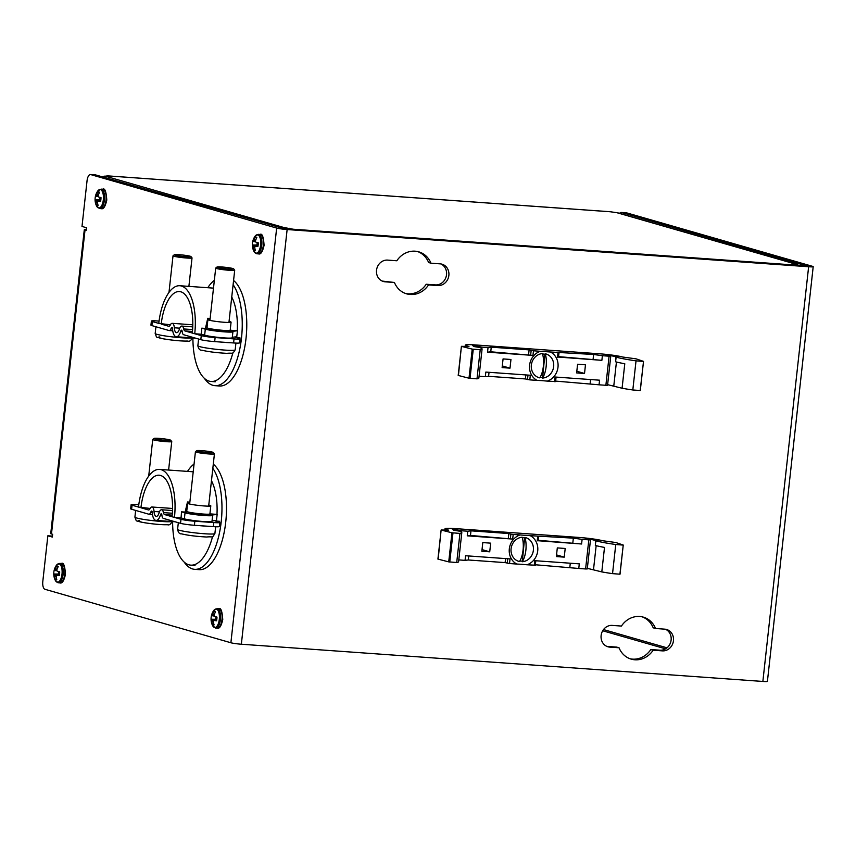 <?xml version="1.0" encoding="UTF-8"?>
<svg xmlns="http://www.w3.org/2000/svg" width="856" height="856" viewBox="0 0 856 856"><rect width="100%" height="100%" fill="white"/><g stroke="black" fill="none" stroke-linecap="round" stroke-linejoin="round"><path stroke-width="1.28" d="M619.038 647.778A21.86 19.688 106 0 0 631.247 659.152A21.86 19.688 106 0 0 634.895 659.794A21.86 19.688 106 0 0 653.149 650.218L662.373 650.87A10.957 9.865 106 0 0 673.298 641.743A10.957 9.865 106 0 0 666.61 629.481A10.957 9.865 106 0 0 664.77 629.16L655.546 628.497A21.86 19.688 106 0 0 643.338 617.133A21.86 19.688 106 0 0 621.435 626.068L612.201 625.404A10.957 9.865 106 0 0 601.276 634.542A10.957 9.865 106 0 0 607.974 646.794A10.957 9.865 106 0 0 609.804 647.125L619.038 647.778L616.695 647.104L607.46 646.451A10.957 9.865 -74 0 1 606.829 646.376M665.412 629.224A10.957 9.865 -74 0 1 670.815 641.733A10.957 9.865 -74 0 1 660.04 650.196L650.806 649.543A21.86 19.688 -74 0 1 632.563 659.131A21.86 19.688 -74 0 1 630.091 658.778M394.434 282.48A21.86 19.688 106 0 0 406.654 293.854A21.86 19.688 106 0 0 410.302 294.496A21.86 19.688 106 0 0 428.556 284.92L437.78 285.572A10.957 9.865 106 0 0 448.705 276.445A10.957 9.865 106 0 0 442.006 264.183A10.957 9.865 106 0 0 440.177 263.862L430.953 263.199A21.86 19.688 106 0 0 418.734 251.835A21.86 19.688 106 0 0 396.831 260.77L387.608 260.106A10.957 9.865 106 0 0 376.683 269.244A10.957 9.865 106 0 0 383.381 281.496A10.957 9.865 106 0 0 385.211 281.827L394.434 282.48L382.867 281.153A10.957 9.865 -74 0 1 382.225 281.078M440.819 263.926A10.957 9.865 -74 0 1 446.211 276.435A10.957 9.865 -74 0 1 435.437 284.898L426.213 284.245A21.86 19.688 -74 0 1 407.959 293.822A21.86 19.688 -74 0 1 405.487 293.48M95.251 174.924A6.998 2.996 94.1 0 1 95.519 174.913A6.998 2.996 94.1 0 1 95.786 174.966L90.747 174.603L276.659 228.071A7.929 0.642 -173.7 0 0 287.135 229.536L808.631 266.751A7.929 0.642 -173.7 0 0 813.2 266.676A7.929 0.642 -173.7 0 0 812.472 266.312L626.549 212.844L621.499 212.481A6.998 2.996 -85.9 0 0 621.231 212.438A6.998 2.996 -85.9 0 0 619.594 213.358M807.401 266.109L621.499 212.481M626.014 212.802A6.998 2.996 94.1 0 1 626.282 212.791A6.998 2.996 94.1 0 1 626.549 212.844M90.747 174.603A6.998 2.996 -85.9 0 0 90.479 174.549A6.998 2.996 -85.9 0 0 87.055 180.691L82.005 226.433L86.488 227.728L86.178 230.499L85.012 230.157A7.929 0.642 -173.7 0 1 84.284 229.804L50.739 533.598A7.929 0.642 6.3 0 0 51.478 533.962L52.644 534.294L52.334 537.065L47.85 535.781L42.8 581.524A6.998 2.996 -85.9 0 0 44.961 589.292L230.885 642.76A7.929 0.642 6.3 0 0 241.349 644.226L762.857 681.451A7.929 0.642 6.3 0 0 767.415 681.365L813.2 266.676M95.786 174.966L284.791 228.862L807.422 265.949M52.441 536.102L47.85 535.781M642.15 616.834A21.86 19.688 -74 0 1 653.203 627.822L655.546 628.497M417.557 251.536A21.86 19.688 -74 0 1 428.61 262.524L430.953 263.199M84.284 229.804A7.929 0.642 -173.7 0 1 86.285 229.59M428.556 284.92L426.213 284.245M653.149 650.218L650.806 649.543M609.804 211.732A6.762 2.889 94.1 0 1 610.071 211.721A6.762 2.889 94.1 0 1 610.328 211.764L616.791 212.673L795.299 264.012L792.025 263.958L795.759 265.103L293.18 229.226L283.882 227.514L105.374 176.176L107.749 175.897A6.762 2.889 -85.9 0 0 107.492 175.855A6.762 2.889 -85.9 0 0 106.401 176.25M105.374 176.176A6.762 6.088 106 0 0 102.281 176.828M280.789 228.167A6.762 6.088 -74 0 1 283.882 227.514M795.299 264.012A6.762 6.088 -74 0 1 796.422 264.215A6.762 6.088 -74 0 1 798.734 265.542M796.422 264.215L617.925 212.876A6.762 6.088 106 0 0 616.791 212.673M228.402 330.555A12.829 1.049 -173.7 0 1 223.833 331.668A12.829 1.049 -173.7 0 1 210.255 330.031A12.829 1.049 -173.7 0 1 206.157 328.501L205.429 328.426L207.762 318.314L208.896 319.341A11.663 0.952 6.3 0 0 207.901 319.609A11.663 0.952 6.3 0 0 224.368 322.284A11.663 0.952 6.3 0 0 231.077 322.166A11.663 0.952 6.3 0 0 229.055 321.396M230.189 330.202L237.433 330.748L232.404 331.336A14.573 1.188 -173.7 0 1 232.928 331.721A14.573 1.188 -173.7 0 1 224.54 331.871A14.573 1.188 -173.7 0 1 205.301 329.185L201.781 328.169A42.971 18.372 -85.9 0 1 201.299 334.225L194.729 333.754A42.971 18.372 -85.9 0 0 179.814 285.733A42.971 18.372 -85.9 0 0 158.777 323.418L170.387 324.777M232.928 331.721L232.265 337.724A14.573 1.188 -173.7 0 1 223.876 337.885A14.573 1.188 -173.7 0 1 204.638 335.188L201.299 334.225M204.402 378.352A54.217 23.176 -85.9 0 0 214.952 385.671A54.217 23.176 -85.9 0 0 241.488 338.109A54.217 23.176 -85.9 0 0 233.11 284.663M214.342 280.34A54.217 23.176 -85.9 0 0 207.773 287.723M214.952 385.671L219.468 385.992A54.217 23.176 -85.9 0 0 246.014 338.441A54.217 23.176 -85.9 0 0 233.57 280.5M205.429 328.426L201.781 328.169M237.262 330.705A42.971 18.372 -85.9 0 0 231.741 297.064M236.78 336.761A42.971 18.372 -85.9 0 0 236.941 335.188L236.78 336.761M237.433 330.748L236.941 335.188M161.217 324.124A37.14 15.879 94.1 0 1 179.396 291.543A37.14 15.879 94.1 0 1 192.29 333.059L194.729 333.754M236.759 336.761L232.318 337.275M210.041 319.299L208.896 319.341M215.124 337.564L214.674 341.608A10.497 0.856 -173.7 0 1 200.818 339.671L201.267 335.627A10.497 0.856 6.3 0 0 215.124 337.564L234.041 338.912A10.497 0.856 6.3 0 0 240.087 338.805A10.497 0.856 6.3 0 0 239.113 338.334L235.7 337.35L239.905 337.649M192.91 337.927A50.311 21.507 -85.9 0 0 211.079 381.476A50.311 21.507 -85.9 0 0 232.864 352.865M158.788 323.408L152.347 321.556A10.497 0.856 6.3 0 1 151.384 321.086A10.497 0.856 6.3 0 1 157.418 320.968L159.066 321.086M192.29 333.048L184.907 330.919A4.077 1.744 94.1 0 1 183.73 328.95A5.853 2.504 -85.9 0 0 181.814 326.093A5.853 2.504 -85.9 0 0 179.332 329.228A6.409 2.739 94.1 0 1 176.604 332.674A6.409 2.739 94.1 0 1 174.303 327.784A5.853 2.504 -85.9 0 0 172.206 323.333A5.853 2.504 -85.9 0 0 170.237 325.077A4.077 1.744 94.1 0 1 168.867 326.296A4.077 1.744 94.1 0 1 168.707 326.264L161.27 324.124M201.267 335.627L194.783 333.765M152.347 321.556L151.897 325.601L169.049 330.534A4.665 1.99 -85.9 0 0 169.231 330.566A4.665 1.99 -85.9 0 0 170.933 328.854L171.264 328.051A1.766 0.76 94.1 0 1 171.917 327.399A1.766 0.76 94.1 0 1 172.548 328.747A10.497 4.483 -85.9 0 0 176.315 336.74A10.497 4.483 -85.9 0 0 180.766 331.112A1.766 0.76 94.1 0 1 181.526 330.159A1.766 0.76 94.1 0 1 182.125 331.176L182.264 332.107A4.665 1.99 -85.9 0 0 183.676 334.739L200.818 339.671M151.897 325.601A10.497 0.856 -173.7 0 1 150.934 325.13L151.384 321.086M214.674 341.608L233.602 342.956L234.041 338.912M240.087 338.805L239.637 342.849A10.497 0.856 -173.7 0 1 233.602 342.956M217.756 267.436A8.399 0.685 6.3 0 0 227.429 268.88A8.399 0.685 6.3 0 0 233.656 268.848A8.399 0.685 6.3 0 0 232.896 268.517A8.399 0.685 6.3 0 0 223.908 267.147A8.399 0.685 6.3 0 0 217.017 267.008A8.399 0.685 6.3 0 0 217.756 267.436M233.656 268.848L234.683 270.122A9.566 0.781 -173.7 0 1 234.704 270.186A9.566 0.781 -173.7 0 1 227.204 270.122A9.566 0.781 -173.7 0 1 216.579 268.517A9.566 0.781 -173.7 0 1 215.701 268.089A9.566 0.781 -173.7 0 1 215.733 268.024L217.017 267.008M219.939 341.983A18.768 1.53 6.3 0 0 229.804 342.689M175.116 254.585A8.399 0.685 6.3 0 0 174.346 254.735A8.399 0.685 6.3 0 0 180.445 256.126A8.399 0.685 6.3 0 0 190.193 256.832A8.399 0.685 6.3 0 0 190.974 256.575A8.399 0.685 6.3 0 0 184.201 255.195A8.399 0.685 6.3 0 0 175.116 254.585M190.974 256.575L192.001 257.849A9.566 0.781 -173.7 0 1 192.033 257.913A9.566 0.781 -173.7 0 1 191.113 258.137A9.566 0.781 -173.7 0 1 180.391 257.389A9.566 0.781 -173.7 0 1 173.019 255.816A9.566 0.781 -173.7 0 1 173.062 255.751L174.346 254.735M208.126 514.221A12.829 1.049 -173.7 0 1 203.557 515.333A12.829 1.049 -173.7 0 1 189.979 513.696A12.829 1.049 -173.7 0 1 185.88 512.166L185.153 512.091L187.485 501.98L188.62 503.007A11.663 0.952 6.3 0 0 187.625 503.275A11.663 0.952 6.3 0 0 204.092 505.95A11.663 0.952 6.3 0 0 210.801 505.832A11.663 0.952 6.3 0 0 208.778 505.061M209.913 513.868L217.156 514.413L212.128 515.002A14.573 1.188 -173.7 0 1 212.652 515.387A14.573 1.188 -173.7 0 1 204.263 515.537A14.573 1.188 -173.7 0 1 185.024 512.851L181.504 511.835A42.971 18.372 -85.9 0 1 181.023 517.891L174.453 517.42A42.971 18.372 -85.9 0 0 159.537 469.398A42.971 18.372 -85.9 0 0 138.501 507.084L150.11 508.443M212.652 515.387L211.988 521.39A14.573 1.188 -173.7 0 1 203.6 521.55A14.573 1.188 -173.7 0 1 184.361 518.854L181.023 517.891M184.126 562.018A54.217 23.176 -85.9 0 0 194.676 569.336A54.217 23.176 -85.9 0 0 221.212 521.775A54.217 23.176 -85.9 0 0 212.834 468.328M194.066 464.005A54.217 23.176 -85.9 0 0 187.496 471.389M194.676 569.336L199.191 569.657A54.217 23.176 -85.9 0 0 225.738 522.106A54.217 23.176 -85.9 0 0 213.294 464.166M185.153 512.091L181.504 511.835M216.985 514.37A42.971 18.372 -85.9 0 0 211.464 480.73M216.504 520.427A42.971 18.372 -85.9 0 0 216.664 518.854L216.504 520.427M217.156 514.413L216.664 518.854M140.94 507.79A37.14 15.879 94.1 0 1 159.12 475.208A37.14 15.879 94.1 0 1 172.013 516.724L174.453 517.42M216.482 520.427L212.042 520.94M189.764 502.964L188.62 503.007M194.836 521.229L194.398 525.274A10.497 0.856 -173.7 0 1 180.541 523.337L180.991 519.292A10.497 0.856 6.3 0 0 194.836 521.229L213.765 522.577A10.497 0.856 6.3 0 0 219.81 522.47A10.497 0.856 6.3 0 0 218.836 522L215.423 521.015L219.628 521.315M172.623 521.593A50.311 21.507 -85.9 0 0 190.802 565.142A50.311 21.507 -85.9 0 0 212.588 536.53M138.501 507.073L132.07 505.222A10.497 0.856 6.3 0 1 131.107 504.751A10.497 0.856 6.3 0 1 137.142 504.633L138.79 504.751M172.013 516.714L164.63 514.584A4.077 1.744 94.1 0 1 163.453 512.616A5.853 2.504 -85.9 0 0 161.538 509.759A5.853 2.504 -85.9 0 0 159.056 512.894A6.409 2.739 94.1 0 1 156.327 516.339A6.409 2.739 94.1 0 1 154.026 511.449A5.853 2.504 -85.9 0 0 151.929 506.998A5.853 2.504 -85.9 0 0 149.961 508.742A4.077 1.744 94.1 0 1 148.591 509.962A4.077 1.744 94.1 0 1 148.43 509.93L140.994 507.79M180.991 519.292L174.506 517.431M132.07 505.222L131.621 509.267L148.773 514.199A4.665 1.99 -85.9 0 0 148.955 514.231A4.665 1.99 -85.9 0 0 150.656 512.519L150.988 511.717A1.766 0.76 94.1 0 1 151.64 511.064A1.766 0.76 94.1 0 1 152.272 512.412A10.497 4.483 -85.9 0 0 156.038 520.405A10.497 4.483 -85.9 0 0 160.489 514.777A1.766 0.76 94.1 0 1 161.238 513.825A1.766 0.76 94.1 0 1 161.848 514.841L161.987 515.772A4.665 1.99 -85.9 0 0 163.4 518.404L180.541 523.337M131.621 509.267A10.497 0.856 -173.7 0 1 130.658 508.796L131.107 504.751M194.398 525.274L213.326 526.622L213.765 522.577M219.81 522.47L219.361 526.515A10.497 0.856 -173.7 0 1 213.326 526.622M197.479 451.101A8.399 0.685 6.3 0 0 207.152 452.546A8.399 0.685 6.3 0 0 213.379 452.514A8.399 0.685 6.3 0 0 212.62 452.182A8.399 0.685 6.3 0 0 203.632 450.812A8.399 0.685 6.3 0 0 196.741 450.673A8.399 0.685 6.3 0 0 197.479 451.101M213.379 452.514L214.407 453.787A9.566 0.781 -173.7 0 1 214.428 453.851A9.566 0.781 -173.7 0 1 206.927 453.787A9.566 0.781 -173.7 0 1 196.302 452.182A9.566 0.781 -173.7 0 1 195.425 451.754A9.566 0.781 -173.7 0 1 195.457 451.69L196.741 450.673M199.662 525.648A18.768 1.53 6.3 0 0 209.527 526.354M154.84 438.251A8.399 0.685 6.3 0 0 154.069 438.4A8.399 0.685 6.3 0 0 160.168 439.791A8.399 0.685 6.3 0 0 169.916 440.498A8.399 0.685 6.3 0 0 170.697 440.241A8.399 0.685 6.3 0 0 163.924 438.861A8.399 0.685 6.3 0 0 154.84 438.251M170.697 440.241L171.724 441.514A9.566 0.781 -173.7 0 1 171.756 441.578A9.566 0.781 -173.7 0 1 170.826 441.803A9.566 0.781 -173.7 0 1 160.115 441.054A9.566 0.781 -173.7 0 1 152.743 439.481A9.566 0.781 -173.7 0 1 152.785 439.417L154.069 438.4M58.625 571.594A5.618 2.397 -85.9 0 0 58.486 572.536A5.618 2.397 -85.9 0 0 58.401 574.044L53.757 574.002A14.723 1.744 1.8 0 0 53.757 574.066A14.723 1.744 1.8 0 0 53.982 574.376L59.449 574.644M54.42 570.438L54.431 570.438A14.723 0.653 -169.2 0 1 54.174 570.267A6.837 2.921 -85.9 0 0 53.853 572.097A6.837 2.921 -85.9 0 0 53.757 574.002M56.207 576.398L54.517 576.291A14.723 13.75 108.7 0 0 55.201 579.202A6.837 2.921 -85.9 0 0 55.972 579.694A6.837 2.921 -85.9 0 0 56.603 579.715A6.837 2.921 -85.9 0 0 56.796 579.662A14.723 12.658 -75.8 0 1 56.175 576.773L56.175 576.623A14.606 11.107 -40.5 0 1 56.325 575.746L56.432 575.553A14.606 3.371 -8.1 0 1 56.988 575.285L57.095 575.264A14.723 1.744 1.8 0 0 59.257 575.585A6.837 2.921 -85.9 0 0 59.578 573.745A6.837 2.921 -85.9 0 0 59.674 571.84A14.723 0.653 -169.2 0 1 57.523 571.327L57.438 571.273A14.606 5.564 -158.5 0 1 56.967 570.759L56.892 570.524A14.606 12.016 -117.4 0 1 56.956 569.572L56.988 569.411A14.723 12.658 -75.8 0 1 58.229 566.64A6.837 2.921 -85.9 0 0 57.566 566.18A6.837 2.921 -85.9 0 0 56.646 566.18A14.723 13.75 108.7 0 0 55.33 568.93L57.095 569.112M58.005 582.733A9.737 4.162 -85.9 0 0 58.379 582.797L55.287 580.315A9.245 3.948 -85.9 0 0 59.171 581.534A9.245 3.948 -85.9 0 0 62.007 574.13A9.245 3.948 -85.9 0 0 60.658 565.142A9.245 3.948 -85.9 0 0 56.357 565.399L56.357 565.399A14.745 14.745 0 0 0 54.174 570.267A14.723 0.653 -169.2 0 1 54.174 570.257M56.903 570.449L54.763 570.128A14.606 4.462 -178.8 0 0 54.452 570.417L57.052 570.866M54.763 570.128L56.913 570.246M57.042 569.261L55.266 569.08A14.606 12.198 151.3 0 0 54.88 569.936M59.342 575.211L56.988 575.285M54.517 576.291L56.228 576.238M57.052 575.264L54.303 575.157A14.606 13.107 51.9 0 0 54.484 576.131M54.303 575.157L59.396 574.954M59.214 574.312L54.014 574.419A14.606 6.655 11.8 0 0 54.228 574.922M56.582 578.945L55.201 579.202M58.401 574.044L59.16 574.258M58.176 566.736L56.646 566.18M215.915 616.834A5.618 2.397 -85.9 0 0 215.776 617.775A5.618 2.397 -85.9 0 0 215.691 619.284L211.058 619.241A14.723 1.744 1.8 0 0 211.047 619.305A14.723 1.744 1.8 0 0 211.272 619.616L216.739 619.883M211.71 615.678L211.721 615.678A14.723 0.653 -169.2 0 1 211.464 615.496A6.837 2.921 -85.9 0 0 211.143 617.337A6.837 2.921 -85.9 0 0 211.058 619.241M213.497 621.638L211.806 621.531A14.723 13.75 108.7 0 0 212.502 624.441A6.837 2.921 -85.9 0 0 213.262 624.933A6.837 2.921 -85.9 0 0 213.893 624.944A6.837 2.921 -85.9 0 0 214.086 624.891A14.723 12.658 -75.8 0 1 213.465 622.012L213.465 621.852A14.606 11.107 -40.5 0 1 213.615 620.985L213.722 620.793A14.606 3.371 -8.1 0 1 214.278 620.514L214.385 620.504A14.723 1.744 1.8 0 0 216.547 620.825A6.837 2.921 -85.9 0 0 216.868 618.984A6.837 2.921 -85.9 0 0 216.964 617.069A14.723 0.653 -169.2 0 1 214.813 616.566L214.728 616.513A14.606 5.564 -158.5 0 1 214.257 615.999L214.182 615.753A14.606 12.016 -117.4 0 1 214.246 614.801L214.278 614.651A14.723 12.658 -75.8 0 1 215.519 611.88A6.837 2.921 -85.9 0 0 214.856 611.419A6.837 2.921 -85.9 0 0 213.936 611.419A14.723 13.75 108.7 0 0 212.62 614.169L214.385 614.341M215.295 627.972A9.737 4.162 -85.9 0 0 215.669 628.037L212.577 625.554A9.245 3.948 -85.9 0 0 216.461 626.774A9.245 3.948 -85.9 0 0 219.297 619.37A9.245 3.948 -85.9 0 0 217.948 610.382A9.245 3.948 -85.9 0 0 213.647 610.638L213.647 610.638A14.745 14.745 0 0 0 211.464 615.496L211.464 615.496M214.193 615.689L212.053 615.368A14.606 4.462 -178.8 0 0 211.742 615.657L214.342 616.095M212.053 615.368L214.203 615.485M214.332 614.49L212.556 614.319A14.606 12.198 151.3 0 0 212.17 615.175M211.806 621.531L211.774 621.37A14.606 13.107 51.9 0 1 211.593 620.397L214.278 620.514M211.593 620.397L216.686 620.183M216.504 619.541L211.304 619.658A14.606 6.655 11.8 0 0 211.518 620.151M213.882 624.185L212.502 624.441M215.691 619.284L216.45 619.498M215.466 611.976L213.936 611.419M257.228 242.569A5.618 2.397 -85.9 0 0 257.089 243.511A5.618 2.397 -85.9 0 0 257.014 245.019L252.37 244.977A14.723 1.744 1.8 0 0 252.359 245.041A14.723 1.744 1.8 0 0 252.595 245.351L258.063 245.619M253.023 241.413L253.023 241.413A14.723 0.653 -169.2 0 1 252.788 241.242A6.837 2.921 -85.9 0 0 252.466 243.072A6.837 2.921 -85.9 0 0 252.37 244.977M254.821 247.373L253.13 247.266A14.723 13.75 108.7 0 0 253.815 250.177A6.837 2.921 -85.9 0 0 254.574 250.669A6.837 2.921 -85.9 0 0 255.216 250.69A6.837 2.921 -85.9 0 0 255.398 250.637A14.723 12.658 -75.8 0 1 254.788 247.748L254.788 247.598A14.606 11.107 -40.5 0 1 254.928 246.721L255.045 246.528A14.606 3.371 -8.1 0 1 255.602 246.261L255.698 246.239A14.723 1.744 1.8 0 0 257.87 246.56A6.837 2.921 -85.9 0 0 258.191 244.72A6.837 2.921 -85.9 0 0 258.277 242.815A14.723 0.653 -169.2 0 1 256.137 242.302L256.04 242.248A14.606 5.564 -158.5 0 1 255.57 241.745L255.505 241.499A14.606 12.016 -117.4 0 1 255.57 240.547L255.602 240.386A14.723 12.658 -75.8 0 1 256.832 237.615A6.837 2.921 -85.9 0 0 256.179 237.155A6.837 2.921 -85.9 0 0 255.249 237.166A14.723 13.75 108.7 0 0 253.943 239.905L255.709 240.087M256.607 253.708A9.737 4.162 -85.9 0 0 256.982 253.772L253.9 251.29A9.245 3.948 -85.9 0 0 257.774 252.509A9.245 3.948 -85.9 0 0 260.609 245.105A9.245 3.948 -85.9 0 0 259.272 236.117A9.245 3.948 -85.9 0 0 254.96 236.374L254.96 236.374A14.745 14.745 0 0 0 252.788 241.242A14.723 0.653 -169.2 0 1 252.788 241.232M255.505 241.424L253.365 241.103A14.606 4.462 -178.8 0 0 253.066 241.392L255.655 241.841M253.365 241.103L255.516 241.221M255.655 240.236L253.879 240.055A14.606 12.198 151.3 0 0 253.483 240.911M257.956 246.186L255.602 246.261M253.13 247.266L254.842 247.213M255.666 246.239L252.905 246.132A14.606 13.107 51.9 0 0 253.098 247.106M252.905 246.132L258.009 245.929M257.827 245.287L252.627 245.394A14.606 6.655 11.8 0 0 252.841 245.897M255.195 249.92L253.815 250.177M257.014 245.019L257.763 245.233M256.789 237.711L255.249 237.166M99.938 197.329A5.618 2.397 -85.9 0 0 99.799 198.282A5.618 2.397 -85.9 0 0 99.724 199.78L95.08 199.748A14.723 1.744 1.8 0 0 95.07 199.801A14.723 1.744 1.8 0 0 95.305 200.111L100.773 200.379M95.733 196.174L95.733 196.174A14.723 0.653 -169.2 0 1 95.487 196.003A14.723 0.653 -169.2 0 1 95.498 195.992A6.837 2.921 -85.9 0 0 95.177 197.832A6.837 2.921 -85.9 0 0 95.08 199.748M97.531 202.134L95.84 202.027A14.723 13.75 108.7 0 0 96.525 204.937A6.837 2.921 -85.9 0 0 97.284 205.429A6.837 2.921 -85.9 0 0 97.926 205.451A6.837 2.921 -85.9 0 0 98.108 205.397A14.723 12.658 -75.8 0 1 97.498 202.508L97.498 202.358A14.606 11.107 -40.5 0 1 97.638 201.481L97.755 201.288A14.606 3.371 -8.1 0 1 98.312 201.021L98.408 201.01A14.723 1.744 1.8 0 0 100.58 201.321A6.837 2.921 -85.9 0 0 100.89 199.48A6.837 2.921 -85.9 0 0 100.987 197.576A14.723 0.653 -169.2 0 1 98.847 197.073L98.75 197.019A14.606 5.564 -158.5 0 1 98.279 196.506L98.215 196.259A14.606 12.016 -117.4 0 1 98.279 195.307L98.312 195.147A14.723 12.658 -75.8 0 1 99.542 192.375A6.837 2.921 -85.9 0 0 98.889 191.926A6.837 2.921 -85.9 0 0 97.959 191.926A14.723 13.75 108.7 0 0 96.653 194.676L98.419 194.847M99.317 208.468A9.737 4.162 -85.9 0 0 99.692 208.543L96.61 206.061A9.245 3.948 -85.9 0 0 100.484 207.27A9.245 3.948 -85.9 0 0 103.319 199.876A9.245 3.948 -85.9 0 0 101.971 190.888A9.245 3.948 -85.9 0 0 97.67 191.134L97.67 191.134A14.745 14.745 0 0 0 95.487 196.003M98.215 196.195L96.075 195.874A14.606 4.462 -178.8 0 0 95.776 196.163L98.397 196.623M96.075 195.874L98.226 195.981M98.365 194.997L96.589 194.815A14.606 12.198 151.3 0 0 96.193 195.682M95.84 202.027L95.808 201.866A14.606 13.107 51.9 0 1 95.615 200.903L98.312 201.021M95.615 200.903L100.719 200.689M100.537 200.047L95.337 200.165A14.606 6.655 11.8 0 0 95.551 200.657M97.905 204.691L96.525 204.937M99.724 199.78L100.473 199.994M99.499 192.472L97.959 191.926M640.202 390.432L643.519 361.382L636.115 358.857L622.729 357.038A17.495 1.423 6.3 0 0 599.639 353.806L475.358 344.936A17.495 1.423 6.3 0 0 465.29 345.118A17.495 1.423 6.3 0 0 466.905 345.91L466.852 346.434M478.868 378.02A39.761 3.242 -173.7 0 1 478.868 378.095A39.761 3.242 -173.7 0 1 476.995 378.844L469.002 378.213L472.223 349.109L480.216 349.74A39.761 3.242 -173.7 0 0 482.089 348.981A39.761 3.242 -173.7 0 0 479.146 347.397L473.796 346.53L472.587 345.471L481.714 347.097L481.575 348.371M541.752 380.62L537.097 380.385A15.74 14.178 -74 0 1 529.596 365.18A15.74 14.178 -74 0 1 540.307 351.281L550.494 352.009A15.74 14.178 -74 0 1 557.994 367.213A15.74 14.178 -74 0 1 547.284 381.113L541.752 380.62M610.767 356.16L607.557 385.264L605.877 385.296L609.087 356.192L610.767 356.16L605.567 354.983L609.932 355.893M609.986 355.39L616.973 357.07M576.634 372.906L584.52 373.473L585.472 364.806L577.586 364.239L576.634 372.906M558.358 357.07L601.875 360.333L602.389 355.711L593.615 354.48L550.494 352.009M555.416 381.541L547.284 381.113M605.877 385.296L599.05 384.804L599.564 380.192L555.084 377.015L554.57 381.637M609.087 356.192L602.389 355.711M510.957 359.488L503.071 358.921L502.119 367.588L510.005 368.155L510.957 359.488M540.307 351.281L533.47 350.789L532.956 355.411L490.755 351.795L487.535 352.169L532.956 355.411M487.535 352.169L488.048 347.547L481.714 347.097M537.097 380.385L529.8 379.871L530.313 375.249L485.834 372.071L485.331 376.694L479.071 376.244M469.002 378.213L458.195 375.431L461.405 346.327L458.42 375.527M640.16 390.529L632.819 389.972A39.761 3.242 -173.7 0 1 622.077 388.239L607.621 384.665M555.64 381.102L599.05 384.804M529.8 379.871L525.402 378.94L488.594 376.319L485.331 376.694M461.405 346.327L468.96 346.498L466.905 345.91M643.37 361.425L636.029 360.858A39.761 3.242 -173.7 0 1 616.117 357.166L618.471 357.177L617.005 356.749M472.223 349.109L461.641 346.423M530.656 355.09L531.159 350.468L529.115 349.879L491.258 347.172L488.048 347.547M531.159 350.468L533.47 350.789M616.427 362.002L613.795 385.863M477.006 345.877L476.878 347.065M489.044 372.296L488.594 376.319M525.841 374.928L525.402 378.94M590.565 379.55L590.126 383.563M490.755 351.795L491.258 347.172M528.601 354.502L529.115 349.879M601.875 360.333L558.572 356.642M593.112 359.103L593.615 354.48M622.077 388.239L624.784 363.757A39.761 3.242 -173.7 0 1 615.603 361.788L615.924 357.08M502.301 365.94L510.005 368.155M576.816 371.258L584.52 373.473M619.926 574.098L623.243 545.047L615.838 542.522L602.453 540.703A17.495 1.423 6.3 0 0 579.362 537.472L455.082 528.601A17.495 1.423 6.3 0 0 445.013 528.783A17.495 1.423 6.3 0 0 446.629 529.575L446.575 530.099M458.591 561.686A39.761 3.242 -173.7 0 1 458.591 561.761A39.761 3.242 -173.7 0 1 456.719 562.51L448.726 561.878L451.947 532.774L459.94 533.406A39.761 3.242 -173.7 0 0 461.812 532.646A39.761 3.242 -173.7 0 0 458.87 531.062L453.52 530.196L452.31 529.136L461.438 530.763L461.298 532.036M521.475 564.286L516.821 564.051A15.74 14.178 -74 0 1 509.32 548.846A15.74 14.178 -74 0 1 520.031 534.947L530.217 535.674A15.74 14.178 -74 0 1 537.718 550.879A15.74 14.178 -74 0 1 527.007 564.778L521.475 564.286M590.49 539.826L587.28 568.93L585.6 568.962L588.81 539.847L590.49 539.826L585.29 538.649L589.656 539.558M589.709 539.055L596.696 540.735M556.357 556.571L564.243 557.138L565.195 548.471L557.31 547.904L556.357 556.571M538.082 540.735L581.598 543.999L582.112 539.376L573.338 538.146L530.217 535.674M535.139 565.206L527.007 564.778M585.6 568.962L578.774 568.47L579.287 563.858L534.807 560.68L534.294 565.302M588.81 539.847L582.112 539.376M490.681 543.153L482.795 542.586L481.842 551.253L489.728 551.82L490.681 543.153M520.031 534.947L513.193 534.454L512.68 539.077L470.479 535.46L467.258 535.835L512.68 539.077M467.258 535.835L467.772 531.212L461.438 530.763M516.821 564.051L509.523 563.537L510.037 558.915L465.557 555.737L465.054 560.359L458.795 559.91M448.726 561.878L437.919 559.096L441.129 529.992L438.144 559.193M619.883 574.194L612.543 573.638A39.761 3.242 -173.7 0 1 601.8 571.904L587.344 568.331M535.364 564.767L578.774 568.47M509.523 563.537L505.126 562.606L468.318 559.985L465.054 560.359M441.129 529.992L448.683 530.164L446.629 529.575M623.093 545.09L615.753 544.523A39.761 3.242 -173.7 0 1 595.84 540.832L598.194 540.842L596.728 540.414M451.947 532.774L441.364 530.089M510.369 538.756L510.882 534.133L508.839 533.545L470.982 530.838L467.772 531.212M510.882 534.133L513.193 534.454M596.15 545.668L593.518 569.529M456.73 529.543L456.601 530.731M468.767 555.961L468.318 559.985M505.564 558.593L505.126 562.606M570.289 563.216L569.85 567.228M470.479 535.46L470.982 530.838M508.325 538.167L508.839 533.545M581.598 543.999L538.296 540.307M572.835 542.768L573.338 538.146M601.8 571.904L604.507 547.423A39.761 3.242 -173.7 0 1 595.327 545.454L595.648 540.746M482.024 549.606L489.728 551.82M556.539 554.923L564.243 557.138M539.772 377.87A16.735 7.158 -85.9 0 0 543.346 366.368A16.735 7.158 -85.9 0 0 542.447 353.582A12.359 11.128 -74 0 0 531.362 365.031A12.359 11.128 -74 0 0 539.772 377.87M544.908 354.256L545.24 353.774A12.359 11.128 -74 0 1 553.65 366.625A12.359 11.128 -74 0 1 542.554 378.074L544.908 354.256A11.802 10.625 106 0 0 543.528 354.052A11.802 10.625 106 0 0 542.586 354.031M540.104 377.336A11.802 10.625 106 0 0 540.949 377.442A11.802 10.625 106 0 0 542.351 377.432M545.24 353.774A16.735 7.158 94.1 0 1 546.139 366.571A16.735 7.158 94.1 0 1 542.554 378.074M519.496 561.536A16.735 7.158 -85.9 0 0 523.07 550.034A16.735 7.158 -85.9 0 0 522.171 537.247A12.359 11.128 -74 0 0 511.086 548.696A12.359 11.128 -74 0 0 519.496 561.536M524.632 537.921L524.963 537.44A12.359 11.128 -74 0 1 533.374 550.29A12.359 11.128 -74 0 1 522.278 561.739L524.632 537.921A11.802 10.625 106 0 0 523.251 537.718A11.802 10.625 106 0 0 522.31 537.696M519.827 561.001A11.802 10.625 106 0 0 520.673 561.108A11.802 10.625 106 0 0 522.074 561.097M524.963 537.44A16.735 7.158 94.1 0 1 525.862 550.237A16.735 7.158 94.1 0 1 522.278 561.739M85.012 230.157L51.478 533.962M276.659 228.071L230.885 642.76M762.857 681.451L808.631 266.751M287.135 229.536L241.349 644.226M385.211 281.827L382.867 281.153M437.78 285.572L435.437 284.898M609.804 647.125L607.46 646.451M662.373 650.87L660.04 650.196M665.593 648.848L602.71 630.765M667.017 647.832L603.512 629.567M610.328 211.764L107.749 175.897M793.961 264.579L794.036 263.916M289.66 229.215L289.767 228.252M285.005 228.873L285.144 227.6M206.51 328.49L207.002 327.688A11.663 0.952 6.3 0 0 223.47 330.373A11.663 0.952 6.3 0 0 230.189 330.255L230.574 331.176L228.359 330.555M207.762 318.314L210.137 318.475M205.301 329.185L204.638 335.188M184.907 330.919L192.45 331.465M174.303 327.784L179.696 328.169M170.933 328.854L172.559 328.971M171.264 328.051L172.463 328.137M180.766 331.112L182.125 331.208M183.73 328.95L192.6 329.592M235.175 349.858C231.976 354.855 234.095 352.608 226.797 353.346C216.407 352.768 208.061 351.709 201.781 350.179C199.844 350.436 198.539 348.959 197.854 345.738A18.768 1.53 6.3 0 0 199.587 346.594A18.768 1.53 6.3 0 0 220.452 349.74A18.768 1.53 6.3 0 0 235.175 349.858L235.924 343.096M192.504 337.585C191.102 340.581 189.529 341.737 187.774 341.062C181.279 341.191 172.944 340.41 162.758 338.73C155.364 336.312 157.29 339.04 155.182 333.466A18.768 1.53 6.3 0 0 169.649 336.569A18.768 1.53 6.3 0 0 190.685 338.034A18.768 1.53 6.3 0 0 192.033 337.863M159.751 336.954A15.28 1.241 6.3 0 0 166.931 339.404A15.28 1.241 6.3 0 0 187.164 341.03M186.234 512.155L186.726 511.353A11.663 0.952 6.3 0 0 203.193 514.039A11.663 0.952 6.3 0 0 209.913 513.921L210.298 514.841L208.083 514.221M187.485 501.98L189.861 502.14M185.024 512.851L184.361 518.854M164.63 514.584L172.174 515.13M154.026 511.449L159.419 511.835M150.656 512.519L152.282 512.637M150.988 511.717L152.186 511.802M160.489 514.777L161.848 514.873M163.453 512.616L172.324 513.258M214.899 533.523C211.7 538.52 213.818 536.273 206.521 537.012C196.131 536.434 187.785 535.375 181.504 533.844C179.567 534.101 178.262 532.625 177.577 529.404A18.768 1.53 6.3 0 0 179.311 530.26A18.768 1.53 6.3 0 0 200.176 533.406A18.768 1.53 6.3 0 0 214.899 533.523L215.648 526.761M172.227 521.25C170.826 524.246 169.253 525.402 167.498 524.728C161.003 524.846 152.668 524.075 142.481 522.395C135.088 519.977 137.014 522.706 134.906 517.131A18.768 1.53 6.3 0 0 149.372 520.234A18.768 1.53 6.3 0 0 170.408 521.7A18.768 1.53 6.3 0 0 171.756 521.529M139.475 520.619A15.28 1.241 6.3 0 0 146.654 523.07A15.28 1.241 6.3 0 0 166.888 524.696M61.322 563.494C63.515 562.082 64.895 565.709 65.463 574.355C63.975 580.86 62.135 583.706 59.941 582.915L58.379 582.797A9.737 4.162 -85.9 0 0 63.141 574.258A9.737 4.162 -85.9 0 0 60.134 563.441A9.737 4.162 -85.9 0 0 59.76 563.376L61.322 563.494A9.737 4.162 -85.9 0 1 61.696 563.558A9.737 4.162 -85.9 0 1 64.703 574.376A9.737 4.162 -85.9 0 1 59.941 582.915A9.737 4.162 -85.9 0 1 59.567 582.85M218.612 608.723C220.805 607.321 222.186 610.949 222.753 619.594C221.265 626.089 219.425 628.946 217.231 628.144L215.669 628.037A9.737 4.162 -85.9 0 0 220.431 619.498A9.737 4.162 -85.9 0 0 217.424 608.68A9.737 4.162 -85.9 0 0 217.049 608.616L218.612 608.723A9.737 4.162 -85.9 0 1 218.986 608.787A9.737 4.162 -85.9 0 1 221.993 619.605A9.737 4.162 -85.9 0 1 217.231 628.144A9.737 4.162 -85.9 0 1 216.857 628.079M211.774 621.37L213.519 621.477M259.935 234.469C262.129 233.057 263.509 236.684 264.076 245.33C262.578 251.835 260.738 254.681 258.544 253.89L256.982 253.772A9.737 4.162 -85.9 0 0 261.754 245.233A9.737 4.162 -85.9 0 0 258.737 234.416A9.737 4.162 -85.9 0 0 258.373 234.351L259.935 234.469A9.737 4.162 -85.9 0 1 260.31 234.533A9.737 4.162 -85.9 0 1 263.316 245.351A9.737 4.162 -85.9 0 1 258.544 253.89A9.737 4.162 -85.9 0 1 258.18 253.825M255.687 241.863L253.034 241.413L255.687 241.863M102.645 189.23C104.839 187.828 106.219 191.444 106.786 200.101C105.288 206.596 103.448 209.442 101.254 208.65L99.692 208.543A9.737 4.162 -85.9 0 0 104.453 199.994A9.737 4.162 -85.9 0 0 101.447 189.187A9.737 4.162 -85.9 0 0 101.083 189.112L102.645 189.23A9.737 4.162 -85.9 0 1 103.02 189.294A9.737 4.162 -85.9 0 1 106.026 200.111A9.737 4.162 -85.9 0 1 101.254 208.65A9.737 4.162 -85.9 0 1 100.89 208.586M95.808 201.866L97.552 201.973M557.513 357.166L558.016 352.544M477.541 347.129L477.616 346.455M527.499 379.54L527.991 375.078M473.25 349.28L470.03 378.395M480.216 349.74L476.995 378.844M636.029 360.858L632.819 389.972M616.117 357.166L615.603 361.788M537.236 540.832L537.739 536.209M457.265 530.795L457.339 530.121M507.223 563.205L507.715 558.743M452.974 532.946L449.753 562.06M459.94 533.406L456.719 562.51M615.753 544.523L612.543 573.638M595.84 540.832L595.327 545.454M95.519 174.913L90.479 174.549M626.282 212.791L621.231 212.438M107.492 175.855L610.071 211.721M231.077 322.166L230.189 330.255M179.814 285.733L213.486 288.13M207.901 319.609L207.002 327.688M211.079 381.476L215.284 381.787M172.206 323.333L192.803 324.799M169.231 330.566L172.751 330.812M176.315 336.74L195.371 338.109M181.814 326.093L192.75 326.874M228.937 322.477L234.704 270.186M197.854 345.738L198.603 339.03M209.923 320.379L215.701 268.089M168.985 292.41L173.019 255.816M155.182 333.466L155.92 326.757M188.887 286.375L192.033 257.913M210.801 505.832L209.913 513.921M159.537 469.398L193.21 471.795M187.625 503.275L186.726 511.353M190.802 565.142L195.008 565.452M151.929 506.998L172.527 508.464M148.955 514.231L152.464 514.477M156.038 520.405L175.095 521.775M161.538 509.759L172.473 510.54M208.661 506.142L214.428 453.851M177.577 529.404L178.326 522.695M189.647 504.045L195.425 451.754M148.709 476.075L152.743 439.481M134.906 517.131L135.644 510.422M168.611 470.04L171.756 441.578M53.757 574.066A14.745 14.745 0 0 0 55.287 580.315M59.76 563.376L56.357 565.399M211.047 619.305A14.745 14.745 0 0 0 212.577 625.554M217.049 608.616L213.647 610.638M216.632 620.44L214.342 620.504M252.359 245.041A14.745 14.745 0 0 0 253.9 251.29M258.373 234.351L254.96 236.374M95.07 199.801A14.745 14.745 0 0 0 96.61 206.061M101.083 189.112L97.67 191.134M100.666 200.946L98.376 201M465.15 346.38L465.29 345.118M558.519 357.145L559.032 352.522M556.079 377.089L555.587 381.615M482.089 348.981L478.868 378.095M643.519 361.382L640.309 390.497M444.874 530.046L445.013 528.783M538.242 540.81L538.745 536.188M535.803 560.755L535.31 565.281M461.812 532.646L458.591 561.761M623.243 545.047L620.033 574.162"/></g></svg>
